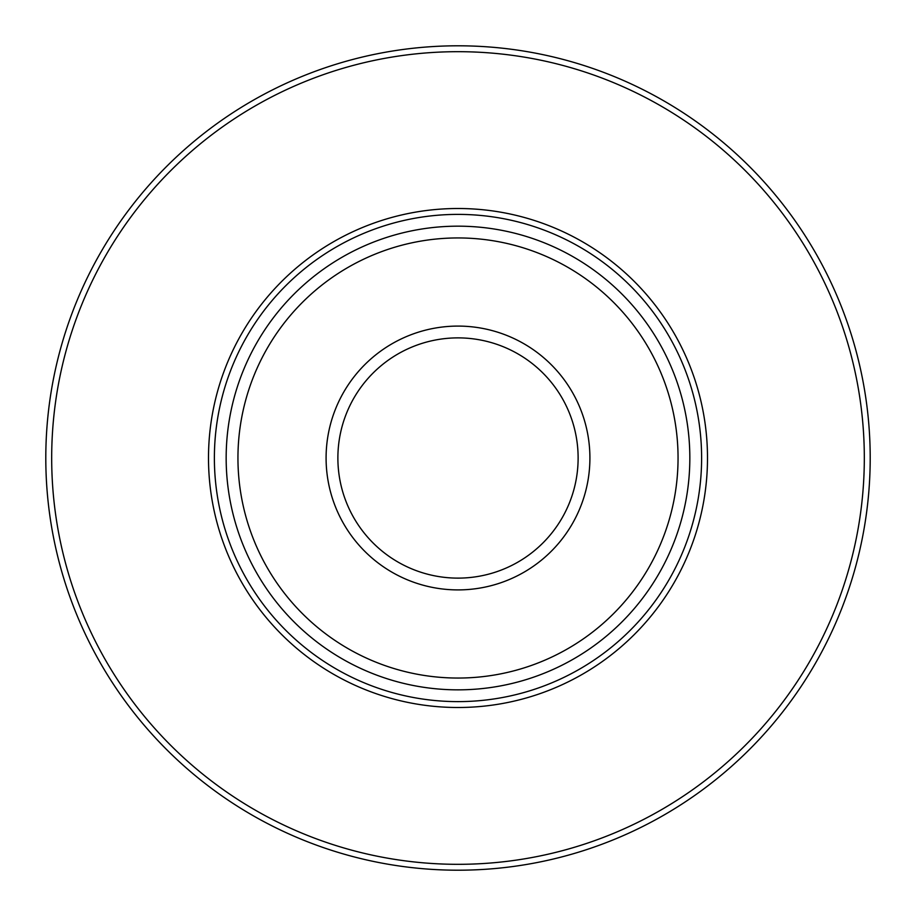 <?xml version="1.0" encoding="UTF-8"?>
<svg xmlns="http://www.w3.org/2000/svg" width="916" height="916" viewBox="0 0 916 916"><rect width="100%" height="100%" fill="white"/><g stroke="black" fill="none" stroke-linecap="round" stroke-linejoin="round"><path stroke-width="1.37" d="M458 589.904A131.904 131.904 0 0 0 572.237 392.048A131.904 131.904 0 0 0 343.763 392.048A131.904 131.904 0 0 0 458 589.904M458 337.878A120.122 120.122 0 0 1 578.122 458A120.122 120.122 0 0 1 458 578.122A120.122 120.122 0 0 1 337.878 458A120.122 120.122 0 0 1 458 337.878M458 237.942A220.058 220.058 0 0 0 267.426 568.023A220.058 220.058 0 0 0 648.574 568.023A220.058 220.058 0 0 0 458 237.942M458 226.172A231.828 231.828 0 0 0 257.224 573.92A231.828 231.828 0 0 0 658.776 573.92A231.828 231.828 0 0 0 458 226.172M458 45.8A412.2 412.2 0 0 0 101.023 664.1A412.2 412.2 0 0 0 814.977 664.1A412.2 412.2 0 0 0 458 45.8M458 51.685A406.315 406.315 0 0 0 106.119 661.157A406.315 406.315 0 0 0 809.881 661.157A406.315 406.315 0 0 0 458 51.685M458 208.505A249.496 249.496 0 0 0 241.927 582.748A249.496 249.496 0 0 0 674.073 582.748A249.496 249.496 0 0 0 458 208.505M458 214.39A243.61 243.61 0 0 0 247.022 579.805A243.61 243.61 0 0 0 668.978 579.805A243.61 243.61 0 0 0 458 214.39"/></g></svg>
